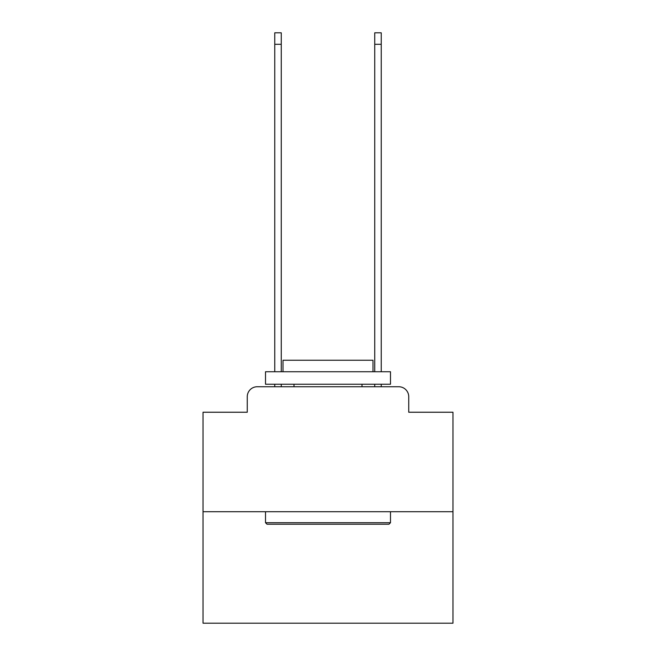 <?xml version="1.0" encoding="UTF-8"?>
<svg xmlns="http://www.w3.org/2000/svg" width="656" height="656" viewBox="0 0 656 656"><rect width="100%" height="100%" fill="white"/><g stroke="black" fill="none" stroke-linecap="round" stroke-linejoin="round"><path stroke-width="0.98" d="M247.263 396.741L247.263 412.239L247.263 396.741A9.996 9.996 0 0 1 257.259 386.737L274.757 386.737L274.757 384.244M452.976 511.721L203.024 511.721L203.024 623.2L452.976 623.2L452.976 412.239L408.737 412.239L408.737 396.741A9.996 9.996 0 0 0 398.741 386.737L257.259 386.737M203.024 511.721L203.024 412.239L247.263 412.239M281.26 384.244L281.26 386.737L289.009 386.737M366.991 386.737L374.74 386.737L374.74 384.244M381.243 384.244L381.243 386.737L398.741 386.737M408.737 412.239L408.737 396.741M388.992 524.218L267.008 524.218L265.508 522.717L390.492 522.717L388.992 524.218M265.508 371.739L390.492 371.739L390.492 384.244L265.508 384.244L265.508 371.739M372.993 371.739L372.993 360.242L283.007 360.242L283.007 371.739M265.508 511.721L265.508 522.717M390.492 511.721L390.492 522.717M294.003 384.244L294.003 386.737M361.997 384.244L361.997 386.737M274.757 371.739L274.757 32.8L281.26 32.8L281.26 371.739M374.74 371.739L374.74 32.8L381.243 32.8L381.243 371.739M274.757 44.296L281.26 44.296M381.243 44.296L374.74 44.296"/></g></svg>
